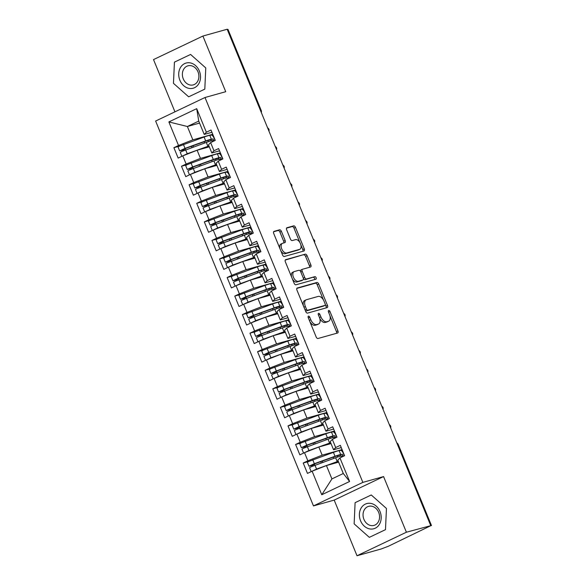 <?xml version="1.0" encoding="UTF-8"?>
<svg xmlns="http://www.w3.org/2000/svg" width="585" height="585" viewBox="0 0 585 585"><rect width="100%" height="100%" fill="white"/><g stroke="black" fill="none" stroke-linecap="round" stroke-linejoin="round"><path stroke-width="0.88" d="M308.478 316.149A1.382 0.782 64.5 0 0 308.405 316.178A1.382 0.782 64.5 0 0 308.236 317.64L316.171 336.982A1.974 1.119 64.5 0 0 318.006 338.496L337.582 333.011A1.974 1.119 64.5 0 0 337.684 332.975A1.974 1.119 64.5 0 0 337.925 330.883L329.991 311.542A1.382 0.782 64.5 0 0 328.704 310.481A1.382 0.782 64.5 0 0 328.631 310.503A1.382 0.782 64.5 0 0 328.463 311.966L329.494 314.474A6.318 3.576 64.5 0 1 328.733 321.15A6.318 3.576 64.5 0 1 328.404 321.275L326.774 321.728A6.318 3.576 64.5 0 1 320.902 316.88L319.871 314.379A1.382 0.782 64.5 0 0 318.591 313.311A1.382 0.782 64.5 0 0 318.518 313.341A1.382 0.782 64.5 0 0 318.35 314.803L319.381 317.304A6.318 3.576 64.5 0 1 318.613 323.988A6.318 3.576 64.5 0 1 318.291 324.105L316.653 324.565A6.318 3.576 64.5 0 1 310.789 319.717L309.757 317.209A1.382 0.782 64.5 0 0 308.478 316.149M281.385 231.331A1.974 1.119 64.5 0 0 279.557 229.81L274.065 231.353A1.974 1.119 64.5 0 0 273.963 231.389A1.974 1.119 64.5 0 0 273.721 233.481L282.533 254.965A1.974 1.119 64.5 0 0 284.368 256.479L303.944 250.994A1.974 1.119 64.5 0 0 304.046 250.95A1.974 1.119 64.5 0 0 304.28 248.866L295.469 227.382A1.974 1.119 64.5 0 0 293.641 225.868L287.001 227.726A1.974 1.119 64.5 0 0 286.899 227.762A1.974 1.119 64.5 0 0 286.665 229.854L290.431 239.046A1.974 1.119 64.5 0 0 292.266 240.559L295.557 239.638A5.28 2.991 64.5 0 1 300.361 243.455A5.28 2.991 64.5 0 1 299.827 249.276A5.28 2.991 64.5 0 1 299.549 249.378L286.665 252.991A5.28 2.991 64.5 0 1 281.86 249.173A5.28 2.991 64.5 0 1 282.394 243.353A5.28 2.991 64.5 0 1 282.672 243.25L284.822 242.651A1.974 1.119 64.5 0 0 284.924 242.614A1.974 1.119 64.5 0 0 285.158 240.523L281.385 231.331L279.893 232.04A1.974 1.119 64.5 0 0 278.058 230.527L273.605 231.777M406.392 532.218L383.57 476.578L334.189 500.102L357.011 555.75L406.392 532.218L430.933 525.637L397.5 444.578M383.57 476.578L362.854 482.384L205.006 97.505L225.722 91.699L202.9 36.051L227.163 29.25L430.655 525.418M297.282 287.974A1.974 1.119 64.5 0 0 297.18 288.01A1.974 1.119 64.5 0 0 296.946 290.101L305.758 311.586A1.974 1.119 64.5 0 0 307.586 313.099L327.161 307.615A1.974 1.119 64.5 0 0 327.264 307.571A1.974 1.119 64.5 0 0 327.505 305.487L318.693 284.003A1.974 1.119 64.5 0 0 316.858 282.489L297.085 288.069M294.145 283.272L285.334 261.787A1.974 1.119 64.5 0 1 285.568 259.703A1.974 1.119 64.5 0 1 285.67 259.667L305.246 254.175A1.974 1.119 64.5 0 1 307.081 255.696L310.854 264.888A1.974 1.119 64.5 0 1 310.613 266.972A1.974 1.119 64.5 0 1 310.511 267.016L302.577 269.239A1.974 1.119 64.5 0 0 302.474 269.275A1.974 1.119 64.5 0 0 302.233 271.367L304.734 277.465A1.974 1.119 64.5 0 0 306.569 278.979L314.832 276.661A1.382 0.782 64.5 0 1 316.09 277.663A1.382 0.782 64.5 0 1 315.951 279.184A1.382 0.782 64.5 0 1 315.878 279.213L295.981 284.785A1.974 1.119 64.5 0 1 294.145 283.272M362.854 482.384L313.472 505.915L155.625 121.037L205.006 97.505M321.772 494.749L312.112 471.196L326.437 465.565L331.914 478.918L321.772 494.749L349.611 481.484L339.943 457.931L344.587 455.722L340.324 445.331L335.688 447.547L332.339 439.386L336.975 437.171L332.719 426.787L328.075 428.995L324.733 420.834L329.37 418.626L325.106 408.235L320.47 410.451L317.121 402.283L321.765 400.074L317.501 389.69L312.865 391.899L309.516 383.738L314.152 381.53L309.896 371.139L305.26 373.347L301.911 365.186L306.547 362.978L302.291 352.594L297.648 354.802L294.299 346.642L298.942 344.433L294.679 334.042L290.043 336.251L286.694 328.09L291.337 325.882L287.074 315.498L282.438 317.706L279.089 309.545L283.725 307.337L279.469 296.946L274.826 299.154L271.484 290.994L276.12 288.785L271.857 278.401L267.221 280.61L263.872 272.449L268.515 270.233L264.252 259.85L259.616 262.058L256.267 253.897L260.903 251.689L256.647 241.298L252.003 243.514L248.662 235.353L253.298 233.137L249.034 222.753L244.398 224.962L241.049 216.801L245.693 214.593L241.429 204.202L236.793 206.417L233.444 198.256L238.08 196.041L233.824 185.657L229.181 187.865L225.839 179.705L230.475 177.496L226.219 167.105L221.576 169.321L218.227 161.16L222.87 158.945L218.607 148.561L213.971 150.769L210.622 142.608L215.258 140.4L211.002 130.009L206.366 132.225L204.223 134.433L198.746 121.08L187.375 126.499L192.853 139.852L212.75 134.279M308.821 461.448L303.213 463.02L307.476 473.404L312.112 471.196M303.213 463.02L307.856 460.804L304.507 452.644L318.832 447.013L331.022 443.598M301.216 442.896L295.608 444.468L299.871 454.852L304.507 452.644M295.608 444.468L300.244 442.26L296.902 434.099L311.22 428.469L323.417 425.046M293.604 424.352L288.003 425.917L292.259 436.308L296.902 434.099M288.003 425.917L292.639 423.708L289.29 415.547L303.615 409.917L315.812 406.502M285.999 405.8L280.39 407.372L284.654 417.756L289.29 415.547M280.39 407.372L285.034 405.164L281.685 397.003L296.01 391.372L308.2 387.95M278.394 387.255L272.786 388.82L277.049 399.211L281.685 397.003M272.786 388.82L277.422 386.612L274.08 378.451L288.398 372.82L300.595 369.406M270.782 368.704L265.18 370.276L269.436 380.659L274.08 378.451M265.18 370.276L269.817 368.067L266.467 359.907L280.793 354.276L292.99 350.854M263.177 350.152L257.568 351.724L261.831 362.115L266.467 359.907M257.568 351.724L262.212 349.516L258.863 341.355L273.188 335.724L285.378 332.309M255.572 331.607L249.963 333.179L254.226 343.563L258.863 341.355M249.963 333.179L254.607 330.971L251.257 322.803L265.583 317.18L277.773 313.757M247.96 313.055L242.358 314.628L246.614 325.019L251.257 322.803M242.358 314.628L246.994 312.419L243.645 304.258L257.97 298.628L270.168 295.213M240.355 294.511L234.753 296.083L239.009 306.467L243.645 304.258M234.753 296.083L239.389 293.875L236.04 285.707L250.365 280.083L262.555 276.661M232.75 275.959L227.141 277.531L231.404 287.922L236.04 285.707M227.141 277.531L231.784 275.323L228.435 267.162L242.76 261.532L254.95 258.117M225.145 257.415L219.536 258.987L223.792 269.371L228.435 267.162M219.536 258.987L224.172 256.771L220.83 248.61L235.148 242.98L247.345 239.565M217.532 238.863L211.931 240.435L216.187 250.826L220.83 248.61M211.931 240.435L216.567 238.227L213.218 230.066L227.543 224.435L239.733 221.02M209.927 220.318L204.319 221.89L208.582 232.274L213.218 230.066M204.319 221.89L208.962 219.675L205.613 211.514L219.938 205.883L232.128 202.468M202.322 201.767L196.714 203.339L200.977 213.73L205.613 211.514M196.714 203.339L201.35 201.13L198.008 192.97L212.326 187.339L224.523 183.924M194.71 183.222L189.109 184.794L193.364 195.178L198.008 192.97M189.109 184.794L193.745 182.578L190.396 174.418L204.721 168.787L216.918 165.372M187.105 164.67L181.496 166.242L185.759 176.633L190.396 174.418M181.496 166.242L186.14 164.034L182.791 155.873L197.116 150.243L209.306 146.82M179.5 146.126L173.891 147.698L178.154 158.082L182.791 155.873M173.891 147.698L178.527 145.482L168.868 121.929L196.699 108.664L206.366 132.225M219.536 150.828L211.836 152.985L208.487 144.824L210.622 142.608M213.971 150.769L211.836 152.985M199.573 123.084L187.375 126.499L168.868 121.929M178.527 145.482L192.853 139.852M227.148 169.372L219.441 171.529L216.092 163.369L218.227 161.16M221.576 169.321L219.441 171.529M197.116 150.243L200.465 158.403L220.355 152.824M186.14 164.034L200.465 158.403M234.753 187.924L227.046 190.081L223.704 181.92L225.839 179.705M229.181 187.865L227.046 190.081M204.721 168.787L208.07 176.948L227.967 171.376M193.745 182.578L208.07 176.948M242.358 206.468L234.658 208.626L231.309 200.465L233.444 198.256M236.793 206.417L234.658 208.626M212.326 187.339L215.675 195.5L235.572 189.92M201.35 201.13L215.675 195.5M249.963 225.02L242.263 227.177L238.914 219.017L241.049 216.801M244.398 224.962L242.263 227.177M219.938 205.883L223.28 214.052L243.177 208.472M208.962 219.675L223.28 214.052M257.575 243.565L249.868 245.722L246.519 237.561L248.662 235.353M252.003 243.514L249.868 245.722M227.543 224.435L230.892 232.596L250.789 227.017M216.567 238.227L230.892 232.596M265.18 262.117L257.48 264.274L254.131 256.113L256.267 253.897M259.616 262.058L257.48 264.274M235.148 242.98L238.497 251.148L258.394 245.568M224.172 256.771L238.497 251.148M272.786 280.661L265.085 282.826L261.736 274.658L263.872 272.449M267.221 280.61L265.085 282.826M242.76 261.532L246.102 269.692L265.999 264.113M231.784 275.323L246.102 269.692M280.398 299.213L272.69 301.37L269.341 293.209L271.484 290.994M274.826 299.154L272.69 301.37M250.365 280.083L253.714 288.244L273.612 282.665M239.389 293.875L253.714 288.244M288.003 317.757L280.295 319.922L276.954 311.761L279.089 309.545M282.438 317.706L280.295 319.922M257.97 298.628L261.32 306.789L281.217 301.216M246.994 312.419L261.32 306.789M295.608 336.309L287.908 338.466L284.559 330.306L286.694 328.09M290.043 336.251L287.908 338.466M265.583 317.18L268.924 325.34L288.822 319.761M254.607 330.971L268.924 325.34M303.22 354.854L295.513 357.018L292.164 348.857L294.299 346.642M297.648 354.802L295.513 357.018M273.188 335.724L276.537 343.885L296.434 338.313M262.212 349.516L276.537 343.885M310.825 373.405L303.118 375.563L299.776 367.402L301.911 365.186M305.26 373.347L303.118 375.563M280.793 354.276L284.142 362.437L304.039 356.857M269.817 368.067L284.142 362.437M318.43 391.95L310.73 394.115L307.381 385.954L309.516 383.738M312.865 391.899L310.73 394.115M288.398 372.82L291.747 380.981L311.644 375.409M277.422 386.612L291.747 380.981M326.042 410.502L318.335 412.659L314.986 404.498L317.121 402.283M320.47 410.451L318.335 412.659M296.01 391.372L299.359 399.533L319.249 393.954M285.034 405.164L299.359 399.533M333.647 429.046L325.94 431.211L322.598 423.05L324.733 420.834M328.075 428.995L325.94 431.211M303.615 409.917L306.964 418.078L326.861 412.505M292.639 423.708L306.964 418.078M341.252 447.598L333.552 449.755L330.203 441.595L332.339 439.386M335.688 447.547L333.552 449.755M311.22 428.469L314.569 436.629L334.466 431.05M300.244 442.26L314.569 436.629M357.011 555.75L381.274 548.949L388.455 546.207L430.933 525.637M349.611 481.484L343.285 473.499L337.808 460.146L339.943 457.931M318.832 447.013L322.174 455.174L342.071 449.602M307.856 460.804L322.174 455.174M227.273 29.513L227.989 29.389L261.246 110.492L260.705 110.572L227.441 29.469M202.9 36.051L153.519 59.582L174.944 111.823M334.189 500.102L313.472 505.915M355.102 502.669L354.137 523.86L369.325 537.352L385.486 529.659L386.451 508.467L371.256 494.968L355.102 502.669L371.256 494.968L386.451 508.467L385.486 529.659L369.325 537.352L354.137 523.86L355.102 502.669M188.655 96.832L204.808 89.132L205.774 67.94L190.586 54.449L174.432 62.142L173.467 83.333L188.655 96.832L173.467 83.333L174.432 62.142L190.586 54.449L205.774 67.94L204.808 89.132L188.655 96.832M211.931 132.276L204.223 134.433M331.914 478.918L343.285 473.499M326.437 465.565L338.627 462.143M196.699 108.664L198.746 121.08M389.859 425.938L390.575 425.814A3.02 3.02 0 0 1 390.656 427.884M382.246 407.387L382.963 407.27A3.02 3.02 0 0 1 383.043 409.332M374.641 388.842L375.358 388.718A3.02 3.02 0 0 1 375.438 390.787M367.036 370.29L367.753 370.173A3.02 3.02 0 0 1 367.833 372.236M359.431 351.746L360.141 351.622A3.02 3.02 0 0 1 360.228 353.691M351.819 333.194L352.536 333.077A3.02 3.02 0 0 1 352.616 335.139M344.214 314.65L344.931 314.525A3.02 3.02 0 0 1 345.011 316.595M336.609 296.098L337.318 295.981A3.02 3.02 0 0 1 337.406 298.043M328.997 277.553L329.713 277.429A3.02 3.02 0 0 1 329.794 279.491M321.392 259.001L322.108 258.877A3.02 3.02 0 0 1 322.189 260.947M313.787 240.457L314.503 240.333A3.02 3.02 0 0 1 314.584 242.395M306.174 221.905L306.891 221.781A3.02 3.02 0 0 1 306.971 223.85M298.569 203.361L299.286 203.236A3.02 3.02 0 0 1 299.366 205.298M290.964 184.809L291.681 184.684A3.02 3.02 0 0 1 291.761 186.754M283.352 166.264L284.069 166.14A3.02 3.02 0 0 1 284.149 168.202M275.747 147.712L276.464 147.588A3.02 3.02 0 0 1 276.544 149.658M268.142 129.168L268.859 129.044A3.02 3.02 0 0 1 268.939 131.106M309.889 321.662A6.318 3.576 64.5 0 0 315.161 325.275L316.653 324.565M318.613 323.988L317.121 324.697A6.318 3.576 64.5 0 1 316.792 324.821L315.161 325.275M319.739 318.335A6.318 3.576 64.5 0 0 325.275 322.445L326.774 321.728M328.733 321.15L327.234 321.86A6.318 3.576 64.5 0 1 326.905 321.984L325.275 322.445M336.543 333.304A1.974 1.119 64.5 0 0 336.426 331.6L329.925 315.754M323.483 300.039L317.194 284.719A1.974 1.119 64.5 0 0 315.366 283.198L296.829 288.398M326.123 307.907A1.974 1.119 64.5 0 0 326.006 306.204L325.318 304.507M306.46 309.158A1.382 0.782 64.5 0 0 307.739 310.218L324.924 305.399A1.382 0.782 64.5 0 0 324.997 305.37A1.382 0.782 64.5 0 0 325.165 303.915L324.075 301.275A6.318 3.576 64.5 0 0 318.211 296.419L306.467 299.71A6.318 3.576 64.5 0 0 306.138 299.834A6.318 3.576 64.5 0 0 305.37 306.518L306.46 309.158L305.034 309.831M305.275 310.423A1.382 0.782 64.5 0 0 306.24 310.927L307.739 310.218M323.563 306.05A1.382 0.782 64.5 0 1 323.498 306.087A1.382 0.782 64.5 0 1 323.425 306.116L306.24 310.927M306.138 299.834L304.639 300.551A6.318 3.576 64.5 0 0 303.447 305.948M285.217 260.084L305.246 254.175M309.472 267.301A1.974 1.119 64.5 0 0 309.355 265.597L305.589 256.405A1.974 1.119 64.5 0 0 303.754 254.892M302.379 269.334L301.078 269.948A1.974 1.119 64.5 0 0 300.975 269.992A1.974 1.119 64.5 0 0 300.551 271.455M303.396 278.511A1.974 1.119 64.5 0 0 305.07 279.688L314.832 276.661M314.737 279.528A1.382 0.782 64.5 0 0 314.416 278.036A1.382 0.782 64.5 0 0 313.341 277.378M294.335 271.55A5.28 2.991 64.5 0 0 294.065 271.652A5.28 2.991 64.5 0 0 293.524 277.473A5.28 2.991 64.5 0 0 298.328 281.29L302.869 280.018A1.974 1.119 64.5 0 0 302.971 279.974A1.974 1.119 64.5 0 0 303.213 277.89L300.712 271.791A1.974 1.119 64.5 0 0 298.877 270.277L294.335 271.55M292.836 272.259A5.28 2.991 64.5 0 0 292.566 272.361A5.28 2.991 64.5 0 0 291.681 277.268M292.229 278.606A5.28 2.991 64.5 0 0 296.836 281.999L298.328 281.29M301.575 280.632A1.974 1.119 64.5 0 1 301.48 280.69A1.974 1.119 64.5 0 1 301.377 280.727L296.836 281.999M283.776 242.943A1.974 1.119 64.5 0 0 283.666 241.239L279.893 232.04M281.173 243.967A5.28 2.991 64.5 0 0 280.902 244.069A5.28 2.991 64.5 0 0 279.871 248.479M280.815 250.775A5.28 2.991 64.5 0 0 285.173 253.707L286.665 252.991M299.827 249.276L298.328 249.992A5.28 2.991 64.5 0 1 298.058 250.095L285.173 253.707M299.915 242.57L293.977 228.091A1.974 1.119 64.5 0 0 292.142 226.578L286.548 228.15M302.898 251.279A1.974 1.119 64.5 0 0 302.789 249.576L300.851 244.866M313.597 470.611L319.929 468.124M311.213 471.62L316.558 469.082L337.223 461.638A12.673 1.016 -22.3 0 1 338.269 461.265M316.558 469.082L314.964 465.185A0.804 0.453 64.6 0 0 314.182 464.483L311.388 465.229L313.275 464.344L333.94 456.9A10.055 0.812 157.7 0 1 338.444 455.525L342.349 454.245L342.978 455.722L341.304 456.007A12.673 1.016 157.7 0 0 335.622 457.741L311.088 466.793L309.582 467.7L311.176 471.598M342.349 454.245L340.697 454.53A12.673 1.016 157.7 0 0 335.015 456.256L314.35 463.7L308.968 466.216L312.229 465.411A0.804 0.453 -115.4 0 1 312.946 465.974M308.968 466.216L307.374 462.325L308.88 461.419L333.421 452.366A12.673 1.016 -22.3 0 1 339.103 450.633L340.682 450.362A4.022 1.345 66.1 0 1 343.57 453.843L344.331 455.7A4.022 1.345 66.1 0 1 344.382 455.817M340.097 455.247L340.741 456.124M342.349 450.274L341.326 450.56M329.106 464.819L336.141 462.282A10.055 0.812 -22.3 0 1 338.371 461.521M305.992 452.059L312.317 449.572M303.608 453.075L308.953 450.53L329.618 443.086A12.673 1.016 -22.3 0 1 330.664 442.721M308.953 450.53L307.352 446.64A0.804 0.453 64.6 0 0 306.577 445.938L303.783 446.677L305.67 445.799L326.328 438.355A10.055 0.812 157.7 0 1 330.839 436.98L334.744 435.701L335.373 437.178L333.699 437.463A12.673 1.016 157.7 0 0 328.017 439.196L303.476 448.249L301.97 449.156L303.571 453.046M334.744 435.701L333.092 435.979A12.673 1.016 157.7 0 0 327.41 437.712L306.745 445.156L301.363 447.671L304.617 446.867A0.804 0.453 -115.4 0 1 305.341 447.423M301.363 447.671L299.769 443.774L301.275 442.867L325.808 433.814A12.673 1.016 -22.3 0 1 331.49 432.081L333.077 431.818A4.022 1.345 66.1 0 1 335.965 435.298L336.726 437.149A4.022 1.345 66.1 0 1 336.77 437.273M332.492 436.702L333.136 437.58M334.744 431.723L333.713 432.008M321.494 446.267L328.536 443.73A10.055 0.812 -22.3 0 1 330.766 442.969M298.387 433.514L304.712 431.028M296.003 434.523L301.348 431.986L322.006 424.542A12.673 1.016 -22.3 0 1 323.052 424.169M301.348 431.986L299.747 428.088A0.804 0.453 64.6 0 0 298.964 427.386L296.178 428.132L298.058 427.247L318.723 419.803A10.055 0.812 157.7 0 1 323.234 418.429L327.132 417.149L327.768 418.626L326.094 418.911A12.673 1.016 157.7 0 0 320.412 420.644L295.871 429.697L294.365 430.604L295.966 434.501M327.132 417.149L325.487 417.434A12.673 1.016 157.7 0 0 319.805 419.16L299.14 426.604L293.758 429.119L297.012 428.315A0.804 0.453 -115.4 0 1 297.728 428.878M293.758 429.119L292.156 425.229L293.663 424.322L318.203 415.27A12.673 1.016 -22.3 0 1 323.885 413.536L325.472 413.266A4.022 1.345 66.1 0 1 328.353 416.747L329.114 418.604A4.022 1.345 66.1 0 1 329.165 418.721M324.88 418.151L325.523 419.028M327.132 413.178L326.108 413.463M313.889 427.723L320.931 425.185A10.055 0.812 -22.3 0 1 323.161 424.425M290.782 414.962L297.107 412.476M288.398 415.979L293.736 413.434L314.401 405.99A12.673 1.016 -22.3 0 1 315.447 405.624M293.736 413.434L292.142 409.544A0.804 0.453 64.6 0 0 291.359 408.842L288.566 409.58L290.452 408.703L311.118 401.259A10.055 0.812 157.7 0 1 315.622 399.884L319.527 398.604L320.156 400.082L318.489 400.367A12.673 1.016 157.7 0 0 312.807 402.1L288.266 411.153L286.76 412.059L288.354 415.95M319.527 398.604L317.874 398.882A12.673 1.016 157.7 0 0 312.193 400.615L291.535 408.059L286.153 410.575L289.407 409.771A0.804 0.453 -115.4 0 1 290.123 410.326M286.153 410.575L284.551 406.677L286.058 405.771L310.598 396.718A12.673 1.016 -22.3 0 1 316.28 394.985L317.86 394.721A4.022 1.345 66.1 0 1 320.748 398.195L321.509 400.052A4.022 1.345 66.1 0 1 321.56 400.177M317.275 399.606L317.918 400.484M319.527 394.626L318.503 394.912M306.284 409.171L313.319 406.634A10.055 0.812 -22.3 0 1 315.549 405.873M283.169 396.418L289.502 393.932M280.785 397.427L286.131 394.89L306.796 387.445A12.673 1.016 -22.3 0 1 307.842 387.073M286.131 394.89L284.529 390.992A0.804 0.453 64.6 0 0 283.754 390.29L280.961 391.036L282.847 390.151L303.505 382.707A10.055 0.812 157.7 0 1 308.017 381.332L311.922 380.053L312.551 381.53L310.876 381.815A12.673 1.016 157.7 0 0 305.195 383.548L280.654 392.601L279.147 393.508L280.749 397.405M311.922 380.053L310.269 380.33A12.673 1.016 157.7 0 0 304.588 382.063L283.922 389.508L278.54 392.023L281.802 391.219A0.804 0.453 -115.4 0 1 282.518 391.782M278.54 392.023L276.946 388.133L278.453 387.226L302.993 378.173A12.673 1.016 -22.3 0 1 308.675 376.44L310.255 376.17A4.022 1.345 66.1 0 1 313.143 379.65L313.904 381.508A4.022 1.345 66.1 0 1 313.948 381.625M309.67 381.054L310.313 381.932M311.922 376.075L310.891 376.367M298.672 390.626L305.714 388.089A10.055 0.812 -22.3 0 1 307.944 387.328M360.565 520.796A13.075 10.72 -105.7 0 0 375.234 528.218A13.075 10.72 -105.7 0 0 380.016 511.524A13.075 10.72 -105.7 0 0 365.347 504.109A13.075 10.72 -105.7 0 0 360.565 520.796M363.936 519.385A9.901 8.117 -105.7 0 0 373.976 525.41A9.901 8.117 -105.7 0 0 378.663 512.372A9.901 8.117 -105.7 0 0 368.63 506.347A9.901 8.117 -105.7 0 0 363.936 519.385M179.895 80.277A13.075 10.72 -105.7 0 0 194.564 87.691A13.075 10.72 -105.7 0 0 199.346 71.004A13.075 10.72 -105.7 0 0 184.677 63.582A13.075 10.72 -105.7 0 0 179.895 80.277M183.266 78.865A9.901 8.117 -105.7 0 0 193.299 84.883A9.901 8.117 -105.7 0 0 197.993 71.845A9.901 8.117 -105.7 0 0 187.96 65.827A9.901 8.117 -105.7 0 0 183.266 78.865M275.564 377.866L281.89 375.38M273.18 378.883L278.526 376.338L299.184 368.894A12.673 1.016 -22.3 0 1 300.237 368.528M278.526 376.338L276.924 372.448A0.804 0.453 64.6 0 0 276.142 371.746L273.356 372.484L275.235 371.607L295.9 364.162A10.055 0.812 157.7 0 1 300.412 362.788L304.31 361.508L304.946 362.985L303.271 363.27A12.673 1.016 157.7 0 0 297.589 365.003L273.049 374.056L271.542 374.963L273.144 378.853M304.31 361.508L302.664 361.786A12.673 1.016 157.7 0 0 296.983 363.519L276.317 370.963L270.935 373.479L274.189 372.674A0.804 0.453 -115.4 0 1 274.906 373.23M270.935 373.479L269.334 369.581L270.84 368.674L295.381 359.621A12.673 1.016 -22.3 0 1 301.063 357.888L302.65 357.625A4.022 1.345 66.1 0 1 305.531 361.099L306.291 362.956A4.022 1.345 66.1 0 1 306.343 363.073M302.057 362.51L302.701 363.387M304.317 357.53L303.286 357.815M291.067 372.075L298.109 369.537A10.055 0.812 -22.3 0 1 300.339 368.777M267.959 359.322L274.285 356.835M265.575 360.331L270.913 357.793L291.579 350.349A12.673 1.016 -22.3 0 1 292.624 349.976M270.913 357.793L269.319 353.896A0.804 0.453 64.6 0 0 268.537 353.194L265.744 353.932L267.63 353.055L288.295 345.611A10.055 0.812 157.7 0 1 292.8 344.236L296.705 342.956L297.334 344.433L295.666 344.719A12.673 1.016 157.7 0 0 289.984 346.452L265.444 355.505L263.937 356.411L265.531 360.309M296.705 342.956L295.052 343.234A12.673 1.016 157.7 0 0 289.37 344.967L268.712 352.411L263.33 354.927L266.584 354.122A0.804 0.453 -115.4 0 1 267.301 354.685M263.33 354.927L261.729 351.029L263.235 350.13L287.776 341.07A12.673 1.016 -22.3 0 1 293.458 339.344L295.037 339.073A4.022 1.345 66.1 0 1 297.926 342.554L298.686 344.411A4.022 1.345 66.1 0 1 298.738 344.528M294.452 343.958L295.096 344.836M296.705 338.978L295.681 339.271M283.462 353.523L290.504 350.993A10.055 0.812 -22.3 0 1 292.727 350.225M260.347 340.77L266.68 338.284M257.963 341.786L263.308 339.241L283.974 331.797A12.673 1.016 -22.3 0 1 285.019 331.432M263.308 339.241L261.714 335.351A0.804 0.453 64.6 0 0 260.932 334.642L258.139 335.388L260.025 334.51L280.69 327.059A10.055 0.812 157.7 0 1 285.195 325.691L289.1 324.412L289.729 325.889L288.054 326.174A12.673 1.016 157.7 0 0 282.372 327.907L257.831 336.96L256.332 337.867L257.926 341.757M289.1 324.412L287.447 324.69A12.673 1.016 157.7 0 0 281.765 326.423L261.1 333.867L255.718 336.382L258.98 335.578A0.804 0.453 -115.4 0 1 259.696 336.134M255.718 336.382L254.124 332.485L255.63 331.578L280.171 322.525A12.673 1.016 -22.3 0 1 285.853 320.792L287.432 320.529A4.022 1.345 66.1 0 1 290.321 324.002L291.081 325.86A4.022 1.345 66.1 0 1 291.125 325.977M286.847 325.406L287.491 326.291M289.1 320.434L288.069 320.719M275.849 334.978L282.891 332.441A10.055 0.812 -22.3 0 1 285.122 331.68M252.742 322.225L259.067 319.739M250.358 323.234L255.703 320.697L276.369 313.253A12.673 1.016 -22.3 0 1 277.414 312.88M255.703 320.697L254.102 316.799A0.804 0.453 64.6 0 0 253.327 316.097L250.534 316.836L252.413 315.958L273.078 308.514A10.055 0.812 157.7 0 1 277.59 307.14L281.487 305.86L282.124 307.337L280.449 307.622A12.673 1.016 157.7 0 0 274.767 309.355L250.226 318.408L248.72 319.315L250.321 323.212M281.487 305.86L279.842 306.138A12.673 1.016 157.7 0 0 274.16 307.871L253.495 315.315L248.113 317.83L251.367 317.026A0.804 0.453 -115.4 0 1 252.084 317.589M248.113 317.83L246.519 313.933L248.018 313.033L272.559 303.973A12.673 1.016 -22.3 0 1 278.241 302.248L279.827 301.977A4.022 1.345 66.1 0 1 282.716 305.458L283.476 307.315A4.022 1.345 66.1 0 1 283.52 307.432M279.242 306.862L279.886 307.739M281.495 301.882L280.464 302.174M268.244 316.426L275.286 313.896A10.055 0.812 -22.3 0 1 277.517 313.129M245.137 303.673L251.462 301.187M242.753 304.683L248.091 302.145L268.756 294.701A12.673 1.016 -22.3 0 1 269.802 294.328M248.091 302.145L246.497 298.255A0.804 0.453 64.6 0 0 245.715 297.546L242.929 298.291L244.808 297.414L265.473 289.963A10.055 0.812 157.7 0 1 269.985 288.595L273.882 287.315L274.511 288.793L272.844 289.078A12.673 1.016 157.7 0 0 267.162 290.803L242.621 299.864L241.115 300.763L242.709 304.661M273.882 287.315L272.23 287.593A12.673 1.016 157.7 0 0 266.555 289.326L245.89 296.77L240.508 299.286L243.762 298.482A0.804 0.453 -115.4 0 1 244.479 299.037M240.508 299.286L238.907 295.388L240.413 294.482L264.954 285.429A12.673 1.016 -22.3 0 1 270.636 283.696L272.215 283.433A4.022 1.345 66.1 0 1 275.104 286.906L275.864 288.763A4.022 1.345 66.1 0 1 275.915 288.88M271.63 288.31L272.274 289.195M273.882 283.337L272.859 283.623M260.639 297.882L267.681 295.345A10.055 0.812 -22.3 0 1 269.904 294.584M237.525 285.129L243.857 282.635M235.141 286.138L240.486 283.601L261.151 276.157A12.673 1.016 -22.3 0 1 262.197 275.784M240.486 283.601L238.892 279.703A0.804 0.453 64.6 0 0 238.11 279.001L235.316 279.74L237.203 278.862L257.868 271.418A10.055 0.812 157.7 0 1 262.373 270.043L266.277 268.764L266.906 270.241L265.232 270.526A12.673 1.016 157.7 0 0 259.55 272.259L235.016 281.312L233.51 282.219L235.104 286.116M266.277 268.764L264.625 269.041A12.673 1.016 157.7 0 0 258.943 270.775L238.278 278.219L232.896 280.734L236.157 279.93A0.804 0.453 -115.4 0 1 236.874 280.486M232.896 280.734L231.302 276.837L232.808 275.937L257.349 266.877A12.673 1.016 -22.3 0 1 263.031 265.151L264.61 264.881A4.022 1.345 66.1 0 1 267.499 268.361L268.259 270.211A4.022 1.345 66.1 0 1 268.31 270.336M264.025 269.765L264.669 270.643M266.277 264.786L265.246 265.078M253.034 279.33L260.069 276.793A10.055 0.812 -22.3 0 1 262.299 276.032M229.92 266.577L236.245 264.091M227.536 267.586L232.881 265.049L253.546 257.605A12.673 1.016 -22.3 0 1 254.592 257.232M232.881 265.049L231.28 261.151A0.804 0.453 64.6 0 0 230.505 260.449L227.711 261.195L229.598 260.31L250.256 252.866A10.055 0.812 157.7 0 1 254.767 251.492L258.672 250.219L259.301 251.696L257.627 251.981A12.673 1.016 157.7 0 0 251.945 253.707L227.404 262.767L225.898 263.667L227.499 267.564M258.672 250.219L257.02 250.497A12.673 1.016 157.7 0 0 251.338 252.223L230.673 259.674L225.291 262.19L228.545 261.378A0.804 0.453 -115.4 0 1 229.269 261.941M225.291 262.19L223.697 258.292L225.203 257.385L249.736 248.333A12.673 1.016 -22.3 0 1 255.418 246.599L257.005 246.336A4.022 1.345 66.1 0 1 259.894 249.81L260.654 251.667A4.022 1.345 66.1 0 1 260.698 251.784M256.42 251.214L257.064 252.091M258.672 246.241L257.641 246.526M245.422 260.786L252.464 258.248A10.055 0.812 -22.3 0 1 254.694 257.488M222.315 248.025L228.64 245.539M219.931 249.042L225.276 246.504L245.934 239.06A12.673 1.016 -22.3 0 1 246.98 238.687M223.667 242.607A0.804 0.453 64.6 0 0 222.892 241.905L220.106 242.643L221.986 241.766L242.651 234.322A10.055 0.812 157.7 0 1 247.162 232.947L251.06 231.667L251.696 233.144L250.022 233.43A12.673 1.016 157.7 0 0 244.34 235.163L219.799 244.216L218.293 245.122L219.887 249.02M251.06 231.667L249.415 231.945A12.673 1.016 157.7 0 0 243.733 233.678L223.068 241.122L217.686 243.638L220.94 242.833A0.804 0.453 -115.4 0 1 221.656 243.389M217.686 243.638L216.084 239.74L217.591 238.841L242.131 229.781A12.673 1.016 -22.3 0 1 247.813 228.055L249.393 227.784A4.022 1.345 66.1 0 1 252.281 231.265L253.042 233.115A4.022 1.345 66.1 0 1 253.093 233.239M248.808 232.669L249.451 233.547M251.06 227.689L250.036 227.982M237.817 242.234L244.859 239.696A10.055 0.812 -22.3 0 1 247.089 238.936M214.702 229.481L221.035 226.995M212.318 230.49L217.664 227.953L238.329 220.508A12.673 1.016 -22.3 0 1 239.375 220.136M216.062 224.062A0.804 0.453 64.6 0 0 215.287 223.353L212.494 224.099L214.381 223.214L235.046 215.77A10.055 0.812 157.7 0 1 239.55 214.395L243.455 213.123L244.084 214.6L242.409 214.885A12.673 1.016 157.7 0 0 236.735 216.611L212.194 225.671L210.688 226.57L212.282 230.468M243.455 213.123L241.802 213.401A12.673 1.016 157.7 0 0 236.121 215.126L215.463 222.578L210.073 225.086L213.335 224.282A0.804 0.453 -115.4 0 1 214.052 224.845M210.073 225.086L208.479 221.196L209.986 220.289L234.526 211.236A12.673 1.016 -22.3 0 1 240.208 209.503L241.788 209.233A4.022 1.345 66.1 0 1 244.676 212.713L245.437 214.571A4.022 1.345 66.1 0 1 245.488 214.688M241.203 214.117L241.846 214.995M243.455 209.145L242.431 209.43M230.212 223.689L237.247 221.152A10.055 0.812 -22.3 0 1 239.477 220.391M207.097 210.929L213.423 208.443M204.713 211.945L210.059 209.408L230.724 201.957A12.673 1.016 -22.3 0 1 231.77 201.591M210.059 209.408L208.457 205.511A0.804 0.453 64.6 0 0 207.682 204.808L204.889 205.547L206.776 204.67L227.433 197.225A10.055 0.812 157.7 0 1 231.945 195.851L235.85 194.571L236.479 196.048L234.804 196.333A12.673 1.016 157.7 0 0 229.123 198.066L204.582 207.119L203.075 208.026L204.677 211.924M235.85 194.571L234.197 194.849A12.673 1.016 157.7 0 0 228.516 196.582L207.85 204.026L202.468 206.542L205.723 205.737A0.804 0.453 -115.4 0 1 206.446 206.293M202.468 206.542L200.874 202.644L202.381 201.737L226.921 192.684A12.673 1.016 -22.3 0 1 232.596 190.959L234.183 190.688A4.022 1.345 66.1 0 1 237.071 194.169L237.832 196.019A4.022 1.345 66.1 0 1 237.876 196.143M233.598 195.573L234.241 196.45M235.85 190.593L234.819 190.886M222.6 205.138L229.642 202.6A10.055 0.812 -22.3 0 1 231.872 201.84M199.492 192.385L205.818 189.898M197.108 193.394L202.454 190.856L223.112 183.412A12.673 1.016 -22.3 0 1 224.165 183.039M200.845 186.966A0.804 0.453 64.6 0 0 200.07 186.257L197.284 187.003L199.163 186.118L219.828 178.674A10.055 0.812 157.7 0 1 224.34 177.299L228.238 176.026L228.874 177.504L227.199 177.789A12.673 1.016 157.7 0 0 221.518 179.515L196.977 188.575L195.47 189.474L197.072 193.372M228.238 176.026L226.592 176.304A12.673 1.016 157.7 0 0 220.911 178.03L200.245 185.474L194.863 187.99L198.118 187.185A0.804 0.453 -115.4 0 1 198.834 187.748M194.863 187.99L193.262 184.099L194.768 183.193L219.309 174.14A12.673 1.016 -22.3 0 1 224.991 172.407L226.578 172.136A4.022 1.345 66.1 0 1 229.459 175.617L230.219 177.474A4.022 1.345 66.1 0 1 230.271 177.591M225.986 177.021L226.629 177.898M228.238 172.048L227.214 172.334M214.995 186.593L222.037 184.056A10.055 0.812 -22.3 0 1 224.267 183.295M191.887 173.833L198.213 171.346M189.503 174.849L194.842 172.312L215.507 164.86A12.673 1.016 -22.3 0 1 216.552 164.495M194.842 172.312L193.247 168.414A0.804 0.453 64.6 0 0 192.465 167.712L189.672 168.451L191.558 167.573L212.223 160.129A10.055 0.812 157.7 0 1 216.728 158.754L220.633 157.475L221.262 158.952L219.594 159.237A12.673 1.016 157.7 0 0 213.913 160.97L189.372 170.023L187.865 170.93L189.46 174.82M220.633 157.475L218.98 157.753A12.673 1.016 157.7 0 0 213.298 159.486L192.64 166.93L187.258 169.445L190.513 168.641A0.804 0.453 -115.4 0 1 191.229 169.197M187.258 169.445L185.657 165.548L187.163 164.641L211.704 155.588A12.673 1.016 -22.3 0 1 217.386 153.855L218.965 153.592A4.022 1.345 66.1 0 1 221.854 157.072L222.614 158.923A4.022 1.345 66.1 0 1 222.666 159.047M218.38 158.476L219.024 159.354M220.633 153.497L219.609 153.782M207.39 168.041L214.424 165.504A10.055 0.812 -22.3 0 1 216.655 164.743M184.275 155.288L190.608 152.802M181.891 156.297L187.237 153.76L207.902 146.316A12.673 1.016 -22.3 0 1 208.947 145.943M187.237 153.76L185.642 149.862A0.804 0.453 64.6 0 0 184.86 149.16L182.067 149.906L183.953 149.021L204.611 141.577A10.055 0.812 157.7 0 1 209.123 140.203L213.028 138.923L213.657 140.4L211.982 140.692A12.673 1.016 157.7 0 0 206.3 142.418L181.76 151.471L180.253 152.378L181.855 156.275M213.028 138.923L211.375 139.208A12.673 1.016 157.7 0 0 205.693 140.934L185.028 148.378L179.646 150.893L182.908 150.089A0.804 0.453 -115.4 0 1 183.624 150.652M179.646 150.893L178.052 147.003L179.558 146.096L204.099 137.044A12.673 1.016 -22.3 0 1 209.781 135.31L211.361 135.04A4.022 1.345 66.1 0 1 214.249 138.521L215.009 140.378A4.022 1.345 66.1 0 1 215.053 140.495M210.775 139.925L211.419 140.802M213.028 134.952L211.997 135.237M199.777 149.497L206.819 146.959A10.055 0.812 -22.3 0 1 209.05 146.199M431.481 525.557L398.217 444.454L397.668 444.534A3.02 2.472 -105.7 0 0 397.091 443.584M260.537 110.616L260.705 110.572A3.02 2.472 -105.7 0 1 260.961 111.669M390.29 426.991A3.02 2.472 -105.7 0 0 390.027 425.895A3.02 2.472 -105.7 0 0 389.486 425.032M382.678 408.44A3.02 2.472 -105.7 0 0 382.414 407.343A3.02 2.472 -105.7 0 0 381.881 406.487M375.073 389.888A3.02 2.472 -105.7 0 0 374.809 388.791A3.02 2.472 -105.7 0 0 374.268 387.935M367.468 371.343A3.02 2.472 -105.7 0 0 367.204 370.246A3.02 2.472 -105.7 0 0 366.663 369.391M359.855 352.792A3.02 2.472 -105.7 0 0 359.599 351.695A3.02 2.472 -105.7 0 0 359.058 350.839M352.25 334.247A3.02 2.472 -105.7 0 0 351.987 333.15A3.02 2.472 -105.7 0 0 351.446 332.287M344.645 315.695A3.02 2.472 -105.7 0 0 344.382 314.598A3.02 2.472 -105.7 0 0 343.841 313.743M337.04 297.151A3.02 2.472 -105.7 0 0 336.777 296.054A3.02 2.472 -105.7 0 0 336.236 295.191M329.428 278.599A3.02 2.472 -105.7 0 0 329.165 277.502A3.02 2.472 -105.7 0 0 328.631 276.647M321.823 260.054A3.02 2.472 -105.7 0 0 321.56 258.958A3.02 2.472 -105.7 0 0 321.019 258.095M314.218 241.503A3.02 2.472 -105.7 0 0 313.955 240.406A3.02 2.472 -105.7 0 0 313.414 239.55M306.606 222.958A3.02 2.472 -105.7 0 0 306.343 221.861A3.02 2.472 -105.7 0 0 305.809 220.998M299.001 204.406A3.02 2.472 -105.7 0 0 298.738 203.309A3.02 2.472 -105.7 0 0 298.196 202.454M291.396 185.862A3.02 2.472 -105.7 0 0 291.133 184.765A3.02 2.472 -105.7 0 0 290.591 183.902M283.783 167.31A3.02 2.472 -105.7 0 0 283.528 166.213A3.02 2.472 -105.7 0 0 282.986 165.358M276.178 148.766A3.02 2.472 -105.7 0 0 275.915 147.669A3.02 2.472 -105.7 0 0 275.374 146.806M268.573 130.214A3.02 2.472 -105.7 0 0 268.31 129.117A3.02 2.472 -105.7 0 0 267.769 128.261M309.37 320.39L310.789 319.717M316.792 324.821L318.291 324.105M318.452 315.052L319.871 314.379M319.476 317.56L320.902 316.88M326.905 321.984L328.404 321.275M328.565 312.214L329.991 311.542M336.426 331.6L337.925 330.883M308.339 317.889L309.757 317.209M315.366 283.198L316.858 282.489M317.194 284.719L318.693 284.003M326.006 306.204L327.505 305.487M323.425 306.116L324.924 305.399M303.951 307.191L305.37 306.518M305.589 256.405L307.081 255.696M309.355 265.597L310.854 264.888M300.814 272.04L302.233 271.367M303.308 278.146L304.734 277.465M305.07 279.688L306.569 278.979M301.377 280.727L302.869 280.018M283.666 241.239L285.158 240.523M298.058 250.095L299.549 249.378M292.142 226.578L293.641 225.868M293.977 228.091L295.469 227.382M302.789 249.576L304.28 248.866M278.058 230.527L279.557 229.81M312.229 465.411L314.182 464.483M341.742 457.075L341.304 456.007M340.697 454.53L339.103 450.633M335.015 456.256L333.421 452.366M314.35 463.7L312.756 459.81M321.238 462.925L320.719 461.667M337.757 457.002L337.267 455.81M337.223 461.638L335.622 457.741M335.805 462.94L335.614 462.472M333.925 458.355L333.413 457.09M322.759 462.377L322.24 461.119M304.617 446.867L306.577 445.938M334.137 438.523L333.699 437.463M333.092 435.979L331.49 432.081M327.41 437.712L325.808 433.814M306.745 445.156L305.151 441.258M313.626 444.381L313.107 443.116M330.152 438.457L329.662 437.258M329.618 443.086L328.017 439.196M328.2 444.388L328.01 443.92M326.32 439.803L325.801 438.545M315.147 443.832L314.635 442.567M297.012 428.315L298.964 427.386M326.525 419.979L326.094 418.911M325.487 417.434L323.885 413.536M319.805 419.16L318.203 415.27M299.14 426.604L297.538 422.714M306.021 425.829L305.502 424.564M322.547 419.906L322.057 418.714M322.006 424.542L320.412 420.644M320.595 425.843L320.404 425.375M318.715 421.259L318.196 419.993M307.542 425.28L307.023 424.023M289.407 409.771L291.359 408.842M318.92 401.427L318.489 400.367M317.874 398.882L316.28 394.985M312.193 400.615L310.598 396.718M291.535 408.059L289.933 404.162M298.416 407.284L297.897 406.019M314.935 401.354L314.445 400.162M314.401 405.99L312.807 402.1M312.99 407.292L312.792 406.824M311.103 402.707L310.591 401.449M299.937 406.736L299.418 405.471M281.802 391.219L283.754 390.29M311.315 382.882L310.876 381.815M310.269 380.33L308.675 376.44M304.588 382.063L302.993 378.173M283.922 389.508L282.328 385.617M290.803 388.733L290.292 387.467M307.33 382.809L306.84 381.617M306.796 387.445L305.195 383.548M305.377 388.747L305.187 388.279M303.498 384.162L302.979 382.897M292.325 388.184L291.813 386.919M274.189 372.674L276.142 371.746M303.71 364.331L303.271 363.27M302.664 361.786L301.063 357.888M296.983 363.519L295.381 359.621M276.317 370.963L274.716 367.066M283.198 370.188L282.679 368.923M299.725 364.258L299.235 363.066M299.184 368.894L297.589 365.003M297.772 370.195L297.582 369.727M295.893 365.61L295.374 364.353M284.719 369.64L284.2 368.374M266.584 354.122L268.537 353.194M296.098 345.786L295.666 344.719M295.052 343.234L293.458 339.344M289.37 344.967L287.776 341.07M268.712 352.411L267.111 348.521M275.594 351.636L275.074 350.371M292.112 345.713L291.623 344.514M291.579 350.349L289.984 346.452M290.167 351.643L289.97 351.183M288.288 347.066L287.769 345.801M277.114 351.088L276.595 349.823M258.98 335.578L260.932 334.642M288.493 327.234L288.054 326.174M287.447 324.69L285.853 320.792M281.765 326.423L280.171 322.525M261.1 333.867L259.506 329.969M267.981 333.092L267.469 331.827M284.507 327.161L284.017 325.969M283.974 331.797L282.372 327.907M282.555 333.099L282.365 332.631M280.676 328.514L280.156 327.249M269.51 332.543L268.99 331.278M251.367 317.026L253.327 316.097M280.888 308.69L280.449 307.622M279.842 306.138L278.241 302.248M274.16 307.871L272.559 303.973M253.495 315.315L251.901 311.417M260.376 314.54L259.857 313.275M276.902 308.617L276.412 307.417M276.369 313.253L274.767 309.355M274.95 314.547L274.76 314.086M273.071 309.97L272.551 308.704M261.897 313.991L261.378 312.726M243.762 298.482L245.715 297.546M273.275 290.138L272.844 289.078M272.23 287.593L270.636 283.696M266.555 289.326L264.954 285.429M245.89 296.77L244.289 292.873M252.771 295.988L252.252 294.73M269.29 290.065L268.8 288.873M268.756 294.701L267.162 290.803M267.345 296.003L267.155 295.535M265.466 291.418L264.946 290.153M254.292 295.447L253.773 294.182M236.157 279.93L238.11 279.001M265.67 271.594L265.232 270.526M264.625 269.041L263.031 265.151M258.943 270.775L257.349 266.877M238.278 278.219L236.684 274.321M245.166 277.444L244.647 276.178M261.685 271.52L261.195 270.321M261.151 276.157L259.55 272.259M259.733 277.451L259.543 276.983M257.853 272.873L257.341 271.608M246.687 276.895L246.168 275.63M228.545 261.378L230.505 260.449M258.065 253.042L257.627 251.981M257.02 250.497L255.418 246.599M251.338 252.223L249.736 248.333M230.673 259.674L229.079 255.777M237.554 258.892L237.035 257.634M254.08 252.969L253.59 251.777M253.546 257.605L251.945 253.707M252.128 258.906L251.938 258.438M250.248 254.321L249.729 253.056M239.075 258.343L238.556 257.086M220.94 242.833L222.892 241.905M250.453 234.497L250.022 233.43M249.415 231.945L247.813 228.055M243.733 233.678L242.131 229.781M223.068 241.122L221.466 237.225M229.949 240.347L229.43 239.082M246.475 234.424L245.985 233.225M245.934 239.06L244.34 235.163M225.276 246.504L223.675 242.607M244.523 240.355L244.333 239.887M242.643 235.777L242.124 234.512M231.47 239.799L230.951 238.534M213.335 224.282L215.287 223.353M242.848 215.945L242.409 214.885M241.802 213.401L240.208 209.503M236.121 215.126L234.526 211.236M215.463 222.578L213.861 218.68M222.344 221.795L221.825 220.538M238.863 215.872L238.373 214.68M238.329 220.508L236.735 216.611M217.664 227.953L216.07 224.055M236.91 221.81L236.72 221.342M235.031 217.225L234.519 215.96M223.865 221.247L223.346 219.989M205.723 205.737L207.682 204.808M235.243 197.401L234.804 196.333M234.197 194.849L232.596 190.959M228.516 196.582L226.921 192.684M207.85 204.026L206.256 200.129M214.732 203.251L214.22 201.986M231.258 197.328L230.768 196.129M230.724 201.957L229.123 198.066M229.305 203.258L229.115 202.79M227.426 198.673L226.907 197.416M216.253 202.702L215.741 201.437M198.118 187.185L200.07 186.257M227.638 178.849L227.199 177.789M226.592 176.304L224.991 172.407M220.911 178.03L219.309 174.14M200.245 185.474L198.644 181.584M207.127 184.699L206.607 183.441M223.653 178.776L223.163 177.584M223.112 183.412L221.518 179.515M202.454 190.856L200.852 186.959M221.7 184.714L221.51 184.246M219.821 180.129L219.302 178.864M208.648 184.151L208.128 182.893M190.513 168.641L192.465 167.712M220.026 160.297L219.594 159.237M218.98 157.753L217.386 153.855M213.298 159.486L211.704 155.588M192.64 166.93L191.039 163.032M199.522 166.155L199.002 164.89M216.04 160.231L215.551 159.032M215.507 164.86L213.913 160.97M214.095 166.162L213.898 165.694M212.216 161.577L211.697 160.319M201.043 165.606L200.523 164.341M182.908 150.089L184.86 149.16M212.421 141.753L211.982 140.692M211.375 139.208L209.781 135.31M205.693 140.934L204.099 137.044M185.028 148.378L183.434 144.488M191.909 147.603L191.397 146.345M208.435 141.68L207.946 140.488M207.902 146.316L206.3 142.418M206.483 147.617L206.293 147.149M204.604 143.032L204.085 141.767M193.43 147.054L192.918 145.797M398.217 444.454A3.02 3.02 0 0 0 396.827 442.925M389.215 424.381L390.575 425.814M381.61 405.829L382.963 407.27M374.005 387.285L375.358 388.718M366.393 368.733L367.753 370.173M358.788 350.188L360.141 351.622M351.183 331.636L352.536 333.077M343.57 313.092L344.931 314.525M335.965 294.54L337.318 295.973M328.361 275.988L329.713 277.429M320.755 257.444L322.108 258.877M313.143 238.892L314.496 240.333M305.538 220.348L306.891 221.781M297.933 201.796L299.286 203.236M290.321 183.251L291.681 184.684M282.716 164.699L284.069 166.14M275.111 146.155L276.464 147.588M261.334 112.561A3.02 3.02 0 0 0 261.246 110.492M267.499 127.603L268.859 129.044M323.498 306.087L324.997 305.37M300.975 269.992L302.474 269.275M292.566 272.361L294.065 271.652M301.48 280.69L302.971 279.974M280.902 244.069L282.394 243.353"/></g></svg>
